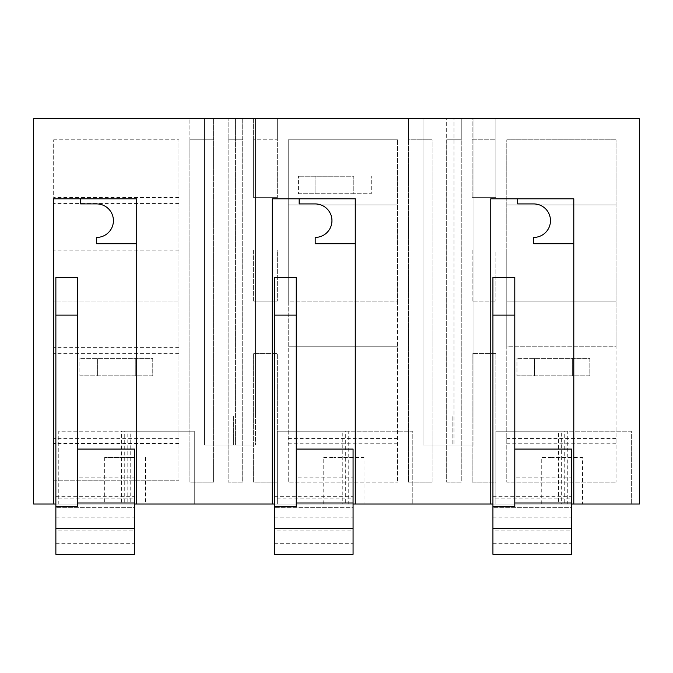 <?xml version="1.0" encoding="UTF-8"?>
<svg xmlns="http://www.w3.org/2000/svg" width="673" height="673" viewBox="0 0 673 673"><rect width="100%" height="100%" fill="white"/><g stroke="black" fill="none" stroke-linecap="round" stroke-linejoin="round"><path stroke-width="0.5" stroke-dasharray="3.37 2.52" d="M242.709 118.684L242.709 482.171L228.147 482.171L228.147 139.807L242.709 139.807L242.709 482.171L228.147 482.171L228.147 118.684L228.147 139.807L242.709 139.807L242.709 118.684L189.904 118.684L189.904 139.807L213.577 139.807L213.577 118.684L213.577 482.171L189.904 482.171L189.904 139.807L213.577 139.807L213.577 482.171L189.904 482.171L189.904 118.684L33.65 118.684L33.65 504.027L639.35 504.027L639.35 118.684L472.168 118.684L472.168 139.807L495.85 139.807L495.85 118.684L495.85 197.643L495.85 139.807L472.168 139.807L472.168 197.643L472.168 118.684L446.679 118.684L446.679 139.807L461.249 139.807L461.249 118.684L461.249 482.171L446.679 482.171L446.679 139.807L461.249 139.807L461.249 482.171L446.679 482.171L446.679 118.684L408.435 118.684L408.435 139.807L432.108 139.807L432.108 482.171L408.435 482.171L408.435 139.807L432.108 139.807L432.108 482.171L408.435 482.171L408.435 118.684L253.637 118.684L253.637 139.807L277.318 139.807L277.318 118.684L277.318 197.643L277.318 139.807L253.637 139.807L253.637 197.643L253.637 118.684L242.709 118.684M204.466 118.684L204.466 445.021L255.462 445.021L204.466 445.021L255.462 445.021L204.466 445.021L204.466 118.684L235.432 118.684L235.432 445.021L235.432 118.684L255.462 118.684L255.462 445.021L255.462 118.684L204.466 118.684L204.466 445.021L204.466 118.684L255.462 118.684L204.466 118.684M473.994 118.684L473.994 445.021L423.006 445.021L473.994 445.021L423.006 445.021L473.994 445.021L473.994 118.684L423.006 118.684L453.964 118.684L453.964 445.021L453.964 118.684L473.994 118.684L423.006 118.684L423.006 445.021L423.006 118.684L423.006 445.021L423.006 118.684L473.994 118.684L473.994 415.889L452.138 415.889L452.138 445.021L452.138 415.889L473.994 415.889L473.994 445.021L473.994 118.684M472.168 197.643L495.85 197.643L472.168 197.643M253.637 197.643L277.318 197.643L253.637 197.643M506.777 301.083L506.777 346.25L616.039 346.25L616.039 482.171L616.039 139.807L616.039 346.25L506.777 346.25L506.777 482.171L616.039 482.171L506.777 482.171L506.777 139.807L616.039 139.807L506.777 139.807L506.777 250.095L616.039 250.095L506.777 250.095L506.777 301.083L616.039 301.083L506.777 301.083M472.168 482.171L472.168 353.535L495.85 353.535L495.85 482.171L472.168 482.171L472.168 353.535L495.85 353.535L495.85 482.171L472.168 482.171M277.318 482.171L253.637 482.171L253.637 353.535L277.318 353.535L277.318 482.171L253.637 482.171L253.637 353.535L277.318 353.535L277.318 482.171M253.637 301.083L277.318 301.083L253.637 301.083L253.637 250.095L277.318 250.095L277.318 301.083L277.318 250.095L253.637 250.095L253.637 301.083M397.507 301.083L397.507 482.171L397.507 139.807L397.507 301.083L288.237 301.083L288.237 346.25L397.507 346.25L288.237 346.25L288.237 482.171L397.507 482.171L288.237 482.171L288.237 139.807L397.507 139.807L288.237 139.807L288.237 250.095L397.507 250.095L288.237 250.095L288.237 301.083L397.507 301.083M53.68 480.774L178.976 480.774L178.976 139.807L178.976 480.774L53.68 480.774L53.68 139.807L53.68 301.016L178.976 301.016L53.68 301.016L53.68 480.774M53.68 139.807L178.976 139.807L53.68 139.807M472.168 301.083L472.168 250.095L495.85 250.095L495.85 301.083L495.85 250.095L472.168 250.095L472.168 301.083L495.85 301.083L472.168 301.083M573.791 504.027L573.791 198.813L490.752 198.813L490.752 504.027M355.26 504.027L355.26 198.813L272.212 198.813L272.212 504.027M136.728 504.027L136.728 198.813L53.68 198.813L53.68 504.027M233.607 415.889L233.607 445.021L233.607 415.889L255.462 415.889L233.607 415.889M255.462 415.889L255.462 118.684L255.462 415.889M55.867 504.027L134.541 504.027M80.634 198.813L80.634 203.911L96.66 203.911A16.758 16.758 0 0 1 113.417 220.66A16.758 16.758 0 0 1 96.66 237.418L96.66 243.719L136.728 243.719M274.399 504.027L353.073 504.027M299.165 198.813L299.165 203.911L315.191 203.911A16.758 16.758 0 0 1 331.949 220.66A16.758 16.758 0 0 1 315.191 237.418L315.191 243.719L355.26 243.719M492.93 504.027L571.604 504.027M517.697 198.813L517.697 203.911L533.723 203.911A16.758 16.758 0 0 1 550.48 220.66A16.758 16.758 0 0 1 533.723 237.418L533.723 243.719L573.791 243.719M130.217 431.183L194.27 431.183L194.27 504.027L127.172 504.027L127.172 431.183L194.27 431.183L194.27 504.027L130.217 504.027L130.217 431.183L121.477 431.183L121.477 504.027L130.217 504.027M127.172 431.183L124.261 431.183L124.261 504.027L127.172 504.027M124.261 431.183L58.778 431.183L58.778 504.027L121.477 504.027M124.261 504.027L58.778 504.027L58.778 431.183L121.477 431.183M345.703 504.027L342.793 504.027L342.793 431.183L277.318 431.183L340.008 431.183L340.008 504.027L412.801 504.027L345.703 504.027L345.703 431.183L412.801 431.183L412.801 504.027L412.801 431.183L348.749 431.183L348.749 504.027M342.793 504.027L277.318 504.027L277.318 431.183L277.318 504.027L340.008 504.027M340.008 431.183L348.749 431.183M342.793 431.183L345.703 431.183M134.844 457.404L104.677 457.404L134.844 457.404M134.844 504.027L104.677 504.027L134.844 504.027M564.243 504.027L561.324 504.027L561.324 431.183L495.85 431.183L558.54 431.183L558.54 504.027L631.341 504.027L564.243 504.027L564.243 431.183L631.341 431.183L631.341 504.027L631.341 431.183L567.289 431.183L567.289 504.027M561.324 504.027L495.85 504.027L495.85 431.183L495.85 504.027L558.54 504.027M558.54 431.183L567.289 431.183M561.324 431.183L564.243 431.183M571.915 457.404L552.356 457.404L582.524 457.404L582.532 504.027L541.74 504.027L582.532 504.027M541.74 504.027L541.74 457.404L552.356 457.404M353.384 457.404L333.825 457.404L363.992 457.404L364 504.027L323.208 504.027L364 504.027M323.208 504.027L323.208 457.404L333.825 457.404M616.039 204.929L506.777 204.929L616.039 204.929M616.039 443.768L506.777 443.768M397.507 204.929L288.237 204.929L397.507 204.929M397.507 443.768L288.237 443.768M178.976 443.633L53.68 443.633M178.976 203.549L53.68 203.549M178.976 250.163L53.68 250.163L178.976 250.163M178.976 353.603L53.68 353.603M178.976 347.63L53.68 347.63M79.902 375.82L152.754 375.82L152.754 358.339L79.902 358.339L97.392 358.339L97.392 375.82L97.392 358.339L152.754 358.339L152.754 375.82L79.902 375.82L79.902 358.339L79.902 375.82M135.265 375.82L135.265 358.339L135.265 375.82M516.973 375.82L589.817 375.82L589.817 358.339L516.973 358.339L534.455 358.339L534.455 375.82L534.455 358.339L589.817 358.339L589.817 375.82L516.973 375.82L516.973 358.339L516.973 375.82M572.336 375.82L572.336 358.339L572.336 375.82M298.442 193.715L371.286 193.715L371.286 176.225L371.286 193.715L353.805 193.715L353.805 176.225L298.442 176.225L353.805 176.225L353.805 193.715L315.923 193.715L315.923 176.225L315.923 193.715L298.442 193.715L298.442 176.225L298.442 193.715M77.723 506.862L77.723 449.076L77.723 477.855L134.541 477.855L134.541 507.358L55.867 507.358L134.541 507.358L134.541 498.113L55.867 498.113L55.867 507.358L55.867 277.419M55.867 498.113L55.867 530.846L134.541 530.846L134.541 498.113M55.867 554.316L55.867 530.846M77.723 477.855L77.723 277.419M55.867 496.716L134.541 496.716M55.867 517.865L134.541 517.865M55.867 543.296L134.541 543.296L134.541 530.846M134.541 554.316L134.541 543.296M134.541 449.076L134.541 477.855M77.723 451.987L134.541 451.987M296.255 506.862L296.255 449.076L296.255 477.855L353.073 477.855L353.073 507.358L274.399 507.358L353.073 507.358L353.073 498.113L274.399 498.113L274.399 507.358L274.399 277.419M274.399 498.113L274.399 530.846L353.073 530.846L353.073 498.113M274.399 554.316L274.399 530.846M296.255 477.855L296.255 277.419M274.399 496.716L353.073 496.716M274.399 517.865L353.073 517.865M274.399 543.296L353.073 543.296L353.073 530.846M353.073 554.316L353.073 543.296M353.073 449.076L353.073 477.855M296.255 451.987L353.073 451.987M514.786 506.862L514.786 449.076L514.786 477.855L571.604 477.855L571.604 507.358L492.93 507.358L571.604 507.358L571.604 498.113L492.93 498.113L492.93 507.358L492.93 277.419M492.93 498.113L492.93 530.846L571.604 530.846L571.604 498.113M492.93 554.316L492.93 530.846M514.786 477.855L514.786 277.419M492.93 496.716L571.604 496.716M492.93 517.865L571.604 517.865M492.93 543.296L571.604 543.296L571.604 530.846M571.604 554.316L571.604 543.296M571.604 449.076L571.604 477.855M514.786 451.987L571.604 451.987M104.677 457.404L104.677 504.027M145.469 457.404L145.469 504.027M616.039 438.468L506.777 438.468M397.507 438.468L288.237 438.468M178.976 438.401L53.68 438.401M178.976 197.576L53.68 197.576"/><path stroke-width="1.01" d="M571.604 504.027L639.35 504.027L639.35 118.684L33.65 118.684L33.65 504.027L55.867 504.027M573.791 504.027L573.791 198.813L490.752 198.813L490.752 504.027L492.93 504.027M353.073 504.027L355.26 504.027L355.26 198.813L272.212 198.813L272.212 504.027L274.399 504.027M134.541 504.027L136.728 504.027L136.728 198.813L53.68 198.813L53.68 504.027M517.697 198.813L517.697 203.911L533.723 203.911A16.758 16.758 0 0 1 550.48 220.66A16.758 16.758 0 0 1 533.723 237.418L533.723 243.719L573.791 243.719M299.165 198.813L299.165 203.911L315.191 203.911A16.758 16.758 0 0 1 331.949 220.66A16.758 16.758 0 0 1 315.191 237.418L315.191 243.719L355.26 243.719M80.634 198.813L80.634 203.911L96.66 203.911A16.758 16.758 0 0 1 113.417 220.66A16.758 16.758 0 0 1 96.66 237.418L96.66 243.719L136.728 243.719M136.728 504.027L272.212 504.027M355.26 504.027L490.752 504.027M55.867 506.862L55.867 277.419L77.723 277.419L77.723 506.862L55.867 506.862L55.867 554.316L134.541 554.316L134.541 449.076L77.723 449.076M55.867 315.124L77.723 315.124M55.867 528.507L134.541 528.507M77.723 503L134.541 503M274.399 506.862L274.399 277.419L296.255 277.419L296.255 506.862L274.399 506.862L274.399 554.316L353.073 554.316L353.073 449.076L296.255 449.076M274.399 315.124L296.255 315.124M274.399 528.507L353.073 528.507M296.255 503L353.073 503M492.93 506.862L492.93 277.419L514.786 277.419L514.786 506.862L492.93 506.862L492.93 554.316L571.604 554.316L571.604 449.076L514.786 449.076M492.93 315.124L514.786 315.124M492.93 528.507L571.604 528.507M514.786 503L571.604 503"/></g></svg>
